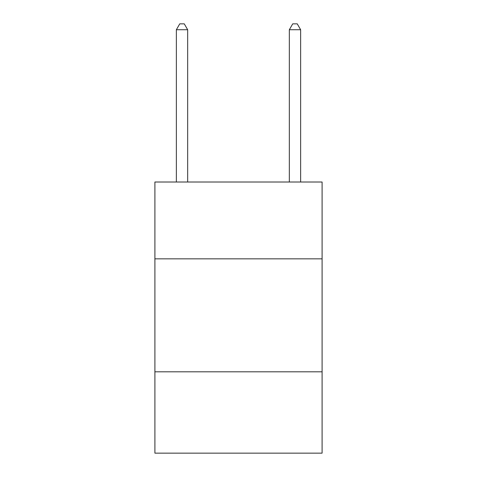 <?xml version="1.0" encoding="UTF-8"?>
<svg xmlns="http://www.w3.org/2000/svg" width="477" height="477" viewBox="0 0 477 477"><rect width="100%" height="100%" fill="white"/><g stroke="black" fill="none" stroke-linecap="round" stroke-linejoin="round"><path stroke-width="0.72" d="M322.1 258.838L322.1 182.011L154.9 182.011L154.9 258.838L322.1 258.838L322.1 453.15L154.9 453.15L154.9 258.838M322.1 371.81L154.9 371.81M187.664 182.011L187.664 29.723L176.365 29.723L176.365 182.011M176.365 29.723L179.751 23.85L184.271 23.85L187.664 29.723M300.635 182.011L300.635 29.723L289.336 29.723L289.336 182.011M289.336 29.723L292.729 23.85L297.249 23.85L300.635 29.723"/></g></svg>
